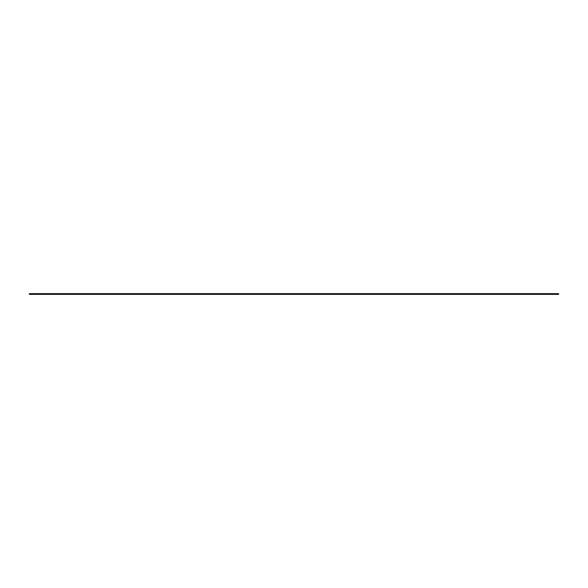 <?xml version="1.0" encoding="UTF-8"?>
<svg xmlns="http://www.w3.org/2000/svg" width="588" height="588" viewBox="0 0 588 588"><rect width="100%" height="100%" fill="white"/><g stroke="black" fill="none" stroke-linecap="round" stroke-linejoin="round"><path stroke-width="0.88" d="M34.692 294.353L558.6 294.353L558.6 293.647L29.4 293.647L29.4 294.353A1.602 1.602 0 0 1 31.164 294.353L32.046 294.353A1.602 1.602 0 0 1 33.81 294.353L34.692 294.353A1.602 1.602 0 0 1 36.456 294.353L34.692 294.353M557.718 294.353L555.954 294.353A1.602 1.602 0 0 1 557.718 294.353M555.072 294.353L553.308 294.353A1.602 1.602 0 0 1 555.072 294.353M552.426 294.353L550.662 294.353A1.602 1.602 0 0 1 552.426 294.353M549.78 294.353L548.016 294.353A1.602 1.602 0 0 1 549.78 294.353M547.134 294.353L545.37 294.353A1.602 1.602 0 0 1 547.134 294.353M544.488 294.353L542.724 294.353A1.602 1.602 0 0 1 544.488 294.353M541.842 294.353L540.078 294.353A1.602 1.602 0 0 1 541.842 294.353M539.196 294.353L537.432 294.353A1.602 1.602 0 0 1 539.196 294.353M536.55 294.353L534.786 294.353A1.602 1.602 0 0 1 536.55 294.353M533.904 294.353L532.14 294.353A1.602 1.602 0 0 1 533.904 294.353M531.258 294.353L529.494 294.353A1.602 1.602 0 0 1 531.258 294.353M528.612 294.353L526.848 294.353A1.602 1.602 0 0 1 528.612 294.353M525.966 294.353L524.202 294.353A1.602 1.602 0 0 1 525.966 294.353M523.32 294.353L521.556 294.353A1.602 1.602 0 0 1 523.32 294.353M520.674 294.353L518.91 294.353A1.602 1.602 0 0 1 520.674 294.353M518.028 294.353L516.264 294.353A1.602 1.602 0 0 1 518.028 294.353M515.382 294.353L513.618 294.353A1.602 1.602 0 0 1 515.382 294.353M512.736 294.353L510.972 294.353A1.602 1.602 0 0 1 512.736 294.353M510.09 294.353L508.326 294.353A1.602 1.602 0 0 1 510.09 294.353M507.444 294.353L505.68 294.353A1.602 1.602 0 0 1 507.444 294.353M504.798 294.353L503.034 294.353A1.602 1.602 0 0 1 504.798 294.353M502.152 294.353L500.388 294.353A1.602 1.602 0 0 1 502.152 294.353M499.506 294.353L497.742 294.353A1.602 1.602 0 0 1 499.506 294.353M496.86 294.353L495.096 294.353A1.602 1.602 0 0 1 496.86 294.353M494.214 294.353L492.45 294.353A1.602 1.602 0 0 1 494.214 294.353M491.568 294.353L489.804 294.353A1.602 1.602 0 0 1 491.568 294.353M488.922 294.353L487.158 294.353A1.602 1.602 0 0 1 488.922 294.353M486.276 294.353L484.512 294.353A1.602 1.602 0 0 1 486.276 294.353M483.63 294.353L481.866 294.353A1.602 1.602 0 0 1 483.63 294.353M480.984 294.353L479.22 294.353A1.602 1.602 0 0 1 480.984 294.353M478.338 294.353L476.574 294.353A1.602 1.602 0 0 1 478.338 294.353M475.692 294.353L473.928 294.353A1.602 1.602 0 0 1 475.692 294.353M473.046 294.353L471.282 294.353A1.602 1.602 0 0 1 473.046 294.353M470.4 294.353L468.636 294.353A1.602 1.602 0 0 1 470.4 294.353M467.754 294.353L465.99 294.353A1.602 1.602 0 0 1 467.754 294.353M465.108 294.353L463.344 294.353A1.602 1.602 0 0 1 465.108 294.353M462.462 294.353L460.698 294.353A1.602 1.602 0 0 1 462.462 294.353M459.816 294.353L458.052 294.353A1.602 1.602 0 0 1 459.816 294.353M457.17 294.353L455.406 294.353A1.602 1.602 0 0 1 457.17 294.353M454.524 294.353L452.76 294.353A1.602 1.602 0 0 1 454.524 294.353M451.878 294.353L450.114 294.353A1.602 1.602 0 0 1 451.878 294.353M449.232 294.353L447.468 294.353A1.602 1.602 0 0 1 449.232 294.353M446.586 294.353L444.822 294.353A1.602 1.602 0 0 1 446.586 294.353M443.94 294.353L442.176 294.353A1.602 1.602 0 0 1 443.94 294.353M441.294 294.353L439.53 294.353A1.602 1.602 0 0 1 441.294 294.353M438.648 294.353L436.884 294.353A1.602 1.602 0 0 1 438.648 294.353M436.002 294.353L434.238 294.353A1.602 1.602 0 0 1 436.002 294.353M433.356 294.353L431.592 294.353A1.602 1.602 0 0 1 433.356 294.353M430.71 294.353L428.946 294.353A1.602 1.602 0 0 1 430.71 294.353M428.064 294.353L426.3 294.353A1.602 1.602 0 0 1 428.064 294.353M425.418 294.353L423.654 294.353A1.602 1.602 0 0 1 425.418 294.353M422.772 294.353L421.008 294.353A1.602 1.602 0 0 1 422.772 294.353M420.126 294.353L418.362 294.353A1.602 1.602 0 0 1 420.126 294.353M417.48 294.353L415.716 294.353A1.602 1.602 0 0 1 417.48 294.353M414.834 294.353L413.07 294.353A1.602 1.602 0 0 1 414.834 294.353M412.188 294.353L410.424 294.353A1.602 1.602 0 0 1 412.188 294.353M409.542 294.353L407.778 294.353A1.602 1.602 0 0 1 409.542 294.353M406.896 294.353L405.132 294.353A1.602 1.602 0 0 1 406.896 294.353M404.25 294.353L402.486 294.353A1.602 1.602 0 0 1 404.25 294.353M401.604 294.353L399.84 294.353A1.602 1.602 0 0 1 401.604 294.353M398.958 294.353L397.194 294.353A1.602 1.602 0 0 1 398.958 294.353M396.312 294.353L394.548 294.353A1.602 1.602 0 0 1 396.312 294.353M393.666 294.353L391.902 294.353A1.602 1.602 0 0 1 393.666 294.353M391.02 294.353L389.256 294.353A1.602 1.602 0 0 1 391.02 294.353M388.374 294.353L386.61 294.353A1.602 1.602 0 0 1 388.374 294.353M385.728 294.353L383.964 294.353A1.602 1.602 0 0 1 385.728 294.353M383.082 294.353L381.318 294.353A1.602 1.602 0 0 1 383.082 294.353M380.436 294.353L378.672 294.353A1.602 1.602 0 0 1 380.436 294.353M377.79 294.353L376.026 294.353A1.602 1.602 0 0 1 377.79 294.353M375.144 294.353L373.38 294.353A1.602 1.602 0 0 1 375.144 294.353M372.498 294.353L370.734 294.353A1.602 1.602 0 0 1 372.498 294.353M369.852 294.353L368.088 294.353A1.602 1.602 0 0 1 369.852 294.353M367.206 294.353L365.442 294.353A1.602 1.602 0 0 1 367.206 294.353M364.56 294.353L362.796 294.353A1.602 1.602 0 0 1 364.56 294.353M361.914 294.353L360.15 294.353A1.602 1.602 0 0 1 361.914 294.353M359.268 294.353L357.504 294.353A1.602 1.602 0 0 1 359.268 294.353M356.622 294.353L354.858 294.353A1.602 1.602 0 0 1 356.622 294.353M353.976 294.353L352.212 294.353A1.602 1.602 0 0 1 353.976 294.353M351.33 294.353L349.566 294.353A1.602 1.602 0 0 1 351.33 294.353M348.684 294.353L346.92 294.353A1.602 1.602 0 0 1 348.684 294.353M346.038 294.353L344.274 294.353A1.602 1.602 0 0 1 346.038 294.353M343.392 294.353L341.628 294.353A1.602 1.602 0 0 1 343.392 294.353M340.746 294.353L338.982 294.353A1.602 1.602 0 0 1 340.746 294.353M338.1 294.353L336.336 294.353A1.602 1.602 0 0 1 338.1 294.353M335.454 294.353L333.69 294.353A1.602 1.602 0 0 1 335.454 294.353M332.808 294.353L331.044 294.353A1.602 1.602 0 0 1 332.808 294.353M330.162 294.353L328.398 294.353A1.602 1.602 0 0 1 330.162 294.353M327.516 294.353L325.752 294.353A1.602 1.602 0 0 1 327.516 294.353M324.87 294.353L323.106 294.353A1.602 1.602 0 0 1 324.87 294.353M322.224 294.353L320.46 294.353A1.602 1.602 0 0 1 322.224 294.353M319.578 294.353L317.814 294.353A1.602 1.602 0 0 1 319.578 294.353M316.932 294.353L315.168 294.353A1.602 1.602 0 0 1 316.932 294.353M314.286 294.353L312.522 294.353A1.602 1.602 0 0 1 314.286 294.353M311.64 294.353L309.876 294.353A1.602 1.602 0 0 1 311.64 294.353M308.994 294.353L307.23 294.353A1.602 1.602 0 0 1 308.994 294.353M306.348 294.353L304.584 294.353A1.602 1.602 0 0 1 306.348 294.353M303.702 294.353L301.938 294.353A1.602 1.602 0 0 1 303.702 294.353M301.056 294.353L299.292 294.353A1.602 1.602 0 0 1 301.056 294.353M298.41 294.353L296.646 294.353A1.602 1.602 0 0 1 298.41 294.353M295.764 294.353L294 294.353A1.602 1.602 0 0 1 295.764 294.353M293.118 294.353L291.354 294.353A1.602 1.602 0 0 1 293.118 294.353M290.472 294.353L288.708 294.353A1.602 1.602 0 0 1 290.472 294.353M287.826 294.353L286.062 294.353A1.602 1.602 0 0 1 287.826 294.353M285.18 294.353L283.416 294.353A1.602 1.602 0 0 1 285.18 294.353M282.534 294.353L280.77 294.353A1.602 1.602 0 0 1 282.534 294.353M279.888 294.353L278.124 294.353A1.602 1.602 0 0 1 279.888 294.353M277.242 294.353L275.478 294.353A1.602 1.602 0 0 1 277.242 294.353M274.596 294.353L272.832 294.353A1.602 1.602 0 0 1 274.596 294.353M271.95 294.353L270.186 294.353A1.602 1.602 0 0 1 271.95 294.353M269.304 294.353L267.54 294.353A1.602 1.602 0 0 1 269.304 294.353M266.658 294.353L264.894 294.353A1.602 1.602 0 0 1 266.658 294.353M264.012 294.353L262.248 294.353A1.602 1.602 0 0 1 264.012 294.353M261.366 294.353L259.602 294.353A1.602 1.602 0 0 1 261.366 294.353M258.72 294.353L256.956 294.353A1.602 1.602 0 0 1 258.72 294.353M256.074 294.353L254.31 294.353A1.602 1.602 0 0 1 256.074 294.353M253.428 294.353L251.664 294.353A1.602 1.602 0 0 1 253.428 294.353M250.782 294.353L249.018 294.353A1.602 1.602 0 0 1 250.782 294.353M248.136 294.353L246.372 294.353A1.602 1.602 0 0 1 248.136 294.353M245.49 294.353L243.726 294.353A1.602 1.602 0 0 1 245.49 294.353M242.844 294.353L241.08 294.353A1.602 1.602 0 0 1 242.844 294.353M240.198 294.353L238.434 294.353A1.602 1.602 0 0 1 240.198 294.353M237.552 294.353L235.788 294.353A1.602 1.602 0 0 1 237.552 294.353M234.906 294.353L233.142 294.353A1.602 1.602 0 0 1 234.906 294.353M232.26 294.353L230.496 294.353A1.602 1.602 0 0 1 232.26 294.353M229.614 294.353L227.85 294.353A1.602 1.602 0 0 1 229.614 294.353M226.968 294.353L225.204 294.353A1.602 1.602 0 0 1 226.968 294.353M224.322 294.353L222.558 294.353A1.602 1.602 0 0 1 224.322 294.353M221.676 294.353L219.912 294.353A1.602 1.602 0 0 1 221.676 294.353M219.03 294.353L217.266 294.353A1.602 1.602 0 0 1 219.03 294.353M216.384 294.353L214.62 294.353A1.602 1.602 0 0 1 216.384 294.353M213.738 294.353L211.974 294.353A1.602 1.602 0 0 1 213.738 294.353M211.092 294.353L209.328 294.353A1.602 1.602 0 0 1 211.092 294.353M208.446 294.353L206.682 294.353A1.602 1.602 0 0 1 208.446 294.353M205.8 294.353L204.036 294.353A1.602 1.602 0 0 1 205.8 294.353M203.154 294.353L201.39 294.353A1.602 1.602 0 0 1 203.154 294.353M200.508 294.353L198.744 294.353A1.602 1.602 0 0 1 200.508 294.353M197.862 294.353L196.098 294.353A1.602 1.602 0 0 1 197.862 294.353M195.216 294.353L193.452 294.353A1.602 1.602 0 0 1 195.216 294.353M192.57 294.353L190.806 294.353A1.602 1.602 0 0 1 192.57 294.353M189.924 294.353L188.16 294.353A1.602 1.602 0 0 1 189.924 294.353M187.278 294.353L185.514 294.353A1.602 1.602 0 0 1 187.278 294.353M184.632 294.353L182.868 294.353A1.602 1.602 0 0 1 184.632 294.353M181.986 294.353L180.222 294.353A1.602 1.602 0 0 1 181.986 294.353M179.34 294.353L177.576 294.353A1.602 1.602 0 0 1 179.34 294.353M176.694 294.353L174.93 294.353A1.602 1.602 0 0 1 176.694 294.353M174.048 294.353L172.284 294.353A1.602 1.602 0 0 1 174.048 294.353M171.402 294.353L169.638 294.353A1.602 1.602 0 0 1 171.402 294.353M168.756 294.353L166.992 294.353A1.602 1.602 0 0 1 168.756 294.353M166.11 294.353L164.346 294.353A1.602 1.602 0 0 1 166.11 294.353M163.464 294.353L161.7 294.353A1.602 1.602 0 0 1 163.464 294.353M160.818 294.353L159.054 294.353A1.602 1.602 0 0 1 160.818 294.353M158.172 294.353L156.408 294.353A1.602 1.602 0 0 1 158.172 294.353M155.526 294.353L153.762 294.353A1.602 1.602 0 0 1 155.526 294.353M152.88 294.353L151.116 294.353A1.602 1.602 0 0 1 152.88 294.353M150.234 294.353L148.47 294.353A1.602 1.602 0 0 1 150.234 294.353M147.588 294.353L145.824 294.353A1.602 1.602 0 0 1 147.588 294.353M144.942 294.353L143.178 294.353A1.602 1.602 0 0 1 144.942 294.353M142.296 294.353L140.532 294.353A1.602 1.602 0 0 1 142.296 294.353M139.65 294.353L137.886 294.353A1.602 1.602 0 0 1 139.65 294.353M137.004 294.353L135.24 294.353A1.602 1.602 0 0 1 137.004 294.353M134.358 294.353L132.594 294.353A1.602 1.602 0 0 1 134.358 294.353M131.712 294.353L129.948 294.353A1.602 1.602 0 0 1 131.712 294.353M129.066 294.353L127.302 294.353A1.602 1.602 0 0 1 129.066 294.353M126.42 294.353L124.656 294.353A1.602 1.602 0 0 1 126.42 294.353M123.774 294.353L122.01 294.353A1.602 1.602 0 0 1 123.774 294.353M121.128 294.353L119.364 294.353A1.602 1.602 0 0 1 121.128 294.353M118.482 294.353L116.718 294.353A1.602 1.602 0 0 1 118.482 294.353M115.836 294.353L114.072 294.353A1.602 1.602 0 0 1 115.836 294.353M113.19 294.353L111.426 294.353A1.602 1.602 0 0 1 113.19 294.353M110.544 294.353L108.78 294.353A1.602 1.602 0 0 1 110.544 294.353M107.898 294.353L106.134 294.353A1.602 1.602 0 0 1 107.898 294.353M105.252 294.353L103.488 294.353A1.602 1.602 0 0 1 105.252 294.353M102.606 294.353L100.842 294.353A1.602 1.602 0 0 1 102.606 294.353M99.96 294.353L98.196 294.353A1.602 1.602 0 0 1 99.96 294.353M97.314 294.353L95.55 294.353A1.602 1.602 0 0 1 97.314 294.353M94.668 294.353L92.904 294.353A1.602 1.602 0 0 1 94.668 294.353M92.022 294.353L90.258 294.353A1.602 1.602 0 0 1 92.022 294.353M89.376 294.353L87.612 294.353A1.602 1.602 0 0 1 89.376 294.353M86.73 294.353L84.966 294.353A1.602 1.602 0 0 1 86.73 294.353M84.084 294.353L82.32 294.353A1.602 1.602 0 0 1 84.084 294.353M81.438 294.353L79.674 294.353A1.602 1.602 0 0 1 81.438 294.353M78.792 294.353L77.028 294.353A1.602 1.602 0 0 1 78.792 294.353M76.146 294.353L74.382 294.353A1.602 1.602 0 0 1 76.146 294.353M73.5 294.353L71.736 294.353A1.602 1.602 0 0 1 73.5 294.353M70.854 294.353L69.09 294.353A1.602 1.602 0 0 1 70.854 294.353M68.208 294.353L66.444 294.353A1.602 1.602 0 0 1 68.208 294.353M65.562 294.353L63.798 294.353A1.602 1.602 0 0 1 65.562 294.353M62.916 294.353L61.152 294.353A1.602 1.602 0 0 1 62.916 294.353M60.27 294.353L58.506 294.353A1.602 1.602 0 0 1 60.27 294.353M57.624 294.353L55.86 294.353A1.602 1.602 0 0 1 57.624 294.353M54.978 294.353L53.214 294.353A1.602 1.602 0 0 1 54.978 294.353M52.332 294.353L50.568 294.353A1.602 1.602 0 0 1 52.332 294.353M49.686 294.353L47.922 294.353A1.602 1.602 0 0 1 49.686 294.353M47.04 294.353L45.276 294.353A1.602 1.602 0 0 1 47.04 294.353M44.394 294.353L42.63 294.353A1.602 1.602 0 0 1 44.394 294.353M41.748 294.353L39.984 294.353A1.602 1.602 0 0 1 41.748 294.353M39.102 294.353L37.338 294.353A1.602 1.602 0 0 1 39.102 294.353M33.81 294.353L32.046 294.353M31.164 294.353L29.4 294.353"/></g></svg>

